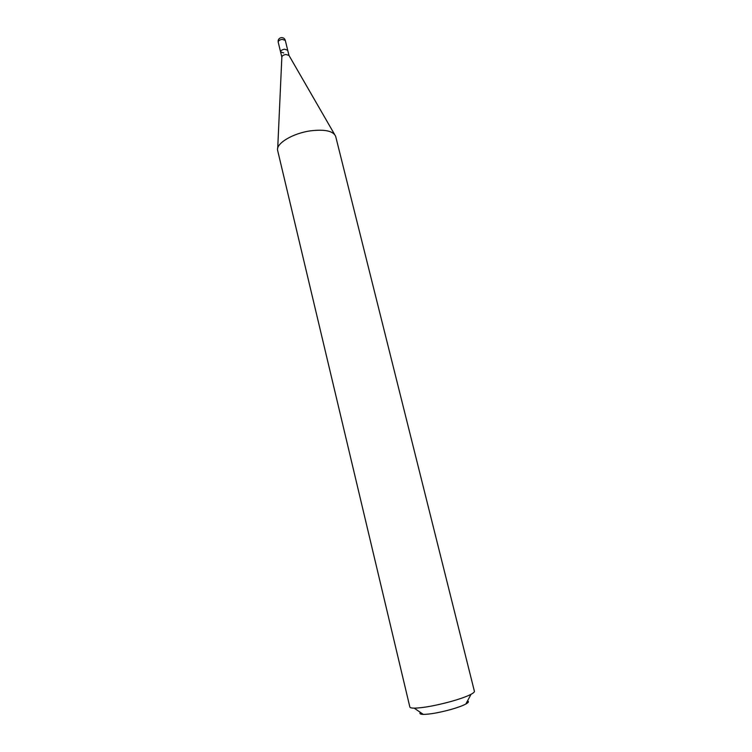 <?xml version="1.0" encoding="UTF-8"?>
<svg xmlns="http://www.w3.org/2000/svg" width="752" height="752" viewBox="0 0 752 752"><rect width="100%" height="100%" fill="white"/><g stroke="black" fill="none" stroke-linecap="round" stroke-linejoin="round"><path stroke-width="1.13" d="M283.748 52.941L280.581 51.944C280.637 50.638 281.953 49.726 284.538 49.209L287.696 50.215L284.538 49.209C281.953 49.726 280.637 50.638 280.581 51.944L278.193 42.112C278.24 40.787 279.556 39.865 282.132 39.348L285.29 40.382C284.688 38.531 283.419 37.609 281.464 37.609M277.723 148.163L281.85 57.124C282 55.855 283.325 54.981 285.826 54.492L288.956 55.394L285.29 40.382M335.693 136.469L335.618 136.225C333.136 130.97 324.817 129.165 310.679 130.82C292.829 133.236 275.758 143.547 277.62 150.362L409.849 707.002C410.037 707.735 411.485 708.111 414.202 708.149C422.906 707.961 435.051 705.771 450.645 701.588C459.876 698.984 466.682 696.549 471.053 694.293C473.45 693.006 474.559 692 474.399 691.267L335.693 136.469M420.443 712.426C419.221 713.657 420.18 714.306 423.31 714.4C429.89 714.315 438.971 712.708 450.57 709.578C457.46 707.632 462.546 705.78 465.845 704.032C468.59 702.509 469.135 701.484 467.49 700.958M281.041 37.666C278.842 38.352 277.892 39.828 278.193 42.112M281.85 57.143L280.581 51.944M288.956 55.394L334.518 134.317M465.845 704.032L471.053 694.293M423.31 714.4L414.202 708.149"/></g></svg>
